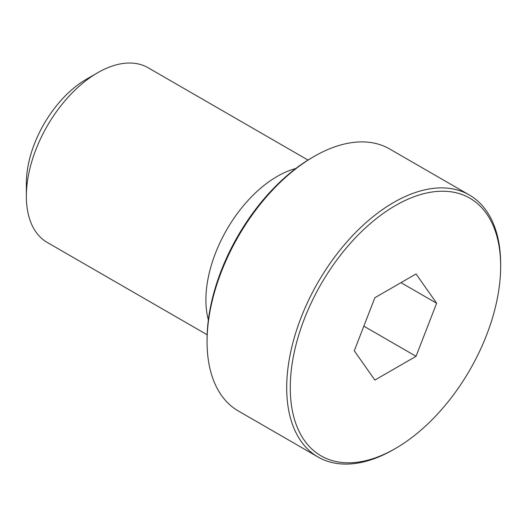 <?xml version="1.0" encoding="UTF-8"?>
<svg xmlns="http://www.w3.org/2000/svg" width="527" height="527" viewBox="0 0 527 527"><rect width="100%" height="100%" fill="white"/><g stroke="black" fill="none" stroke-linecap="round" stroke-linejoin="round"><path stroke-width="0.79" d="M395.454 448.484L393.676 449.518A151.289 87.35 -60 0 1 318.031 457.008A151.289 87.35 -60 0 1 286.695 387.753A151.289 87.35 -60 0 1 352.734 235.497A151.289 87.35 -60 0 1 469.313 194.97A151.289 87.35 -60 0 1 500.65 264.225L500.65 266.287A148.766 85.894 120 0 0 395.454 205.55A148.766 85.894 120 0 0 290.258 387.753A148.766 85.894 120 0 0 395.454 448.484A148.766 85.894 120 0 0 500.65 266.287M469.313 194.97L389.677 148.989A151.289 87.35 120 0 0 314.033 156.479A151.289 87.35 120 0 0 207.058 341.773A151.289 87.35 120 0 0 238.388 411.027L318.031 457.008M207.144 334.757L47.239 242.44A100.861 58.233 -60 0 1 26.35 196.268L26.35 183.264A84.939 49.037 -60 0 1 86.408 79.241L97.666 72.739A100.861 58.233 -60 0 1 148.1 67.746L307.999 160.063M26.35 196.268A100.861 58.233 -60 0 1 97.666 72.739M208.356 319.929A100.861 58.233 -60 0 1 205.899 299.929A100.861 58.233 -60 0 1 295.766 168.528M314.033 156.479L312.248 157.514A148.766 85.894 -60 0 0 207.058 339.711L207.058 341.773M436.633 303.242L416.04 356.305L374.868 380.079L354.282 350.791L374.868 297.729L416.04 273.954L436.633 303.242L400.975 282.656M416.04 356.305L363.834 326.167"/></g></svg>
